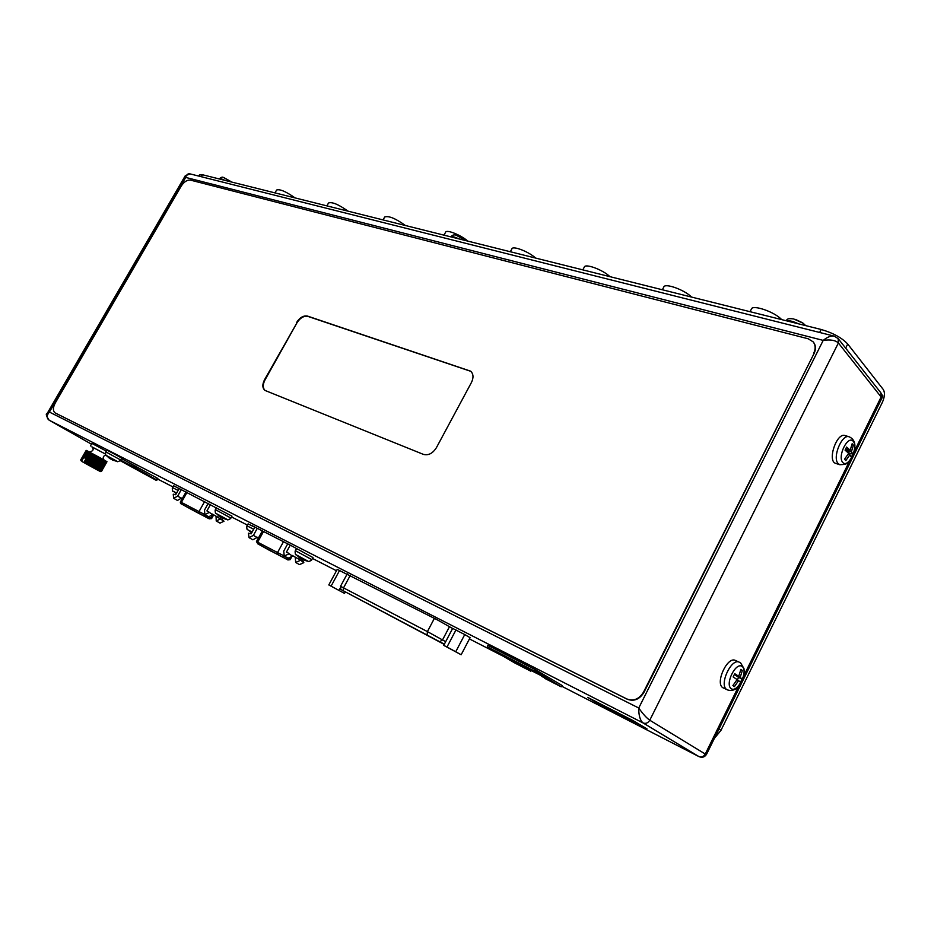 <?xml version="1.0" encoding="UTF-8"?>
<svg xmlns="http://www.w3.org/2000/svg" width="931" height="931" viewBox="0 0 931 931"><rect width="100%" height="100%" fill="white"/><g stroke="black" fill="none" stroke-linecap="round" stroke-linejoin="round"><path stroke-width="1.4" d="M813.81 352.977C815.777 348.741 815.556 345.029 813.17 341.863L808.201 338.779L190.401 180.102C187.131 179.764 184.059 181.778 181.184 186.142L55.22 403.053C52.834 407.72 52.811 411.002 55.15 412.922L626.854 698.972C633.615 701.439 639.178 699.146 643.542 692.094L814.136 353.361C816.091 349.125 815.882 345.424 813.496 342.247L813.333 342.073M296.547 322.533C299.805 317.494 303.483 315.341 307.556 316.098L470.667 371.178C473.472 373.913 473.739 377.683 471.447 382.478L436.43 447.648C432.74 453.432 428.411 455.678 423.419 454.386L264.974 390.426C262.309 388.099 262.158 384.538 264.52 379.755L296.954 322.836C300.213 317.797 303.89 315.656 307.963 316.412L470.865 371.353M258.492 537.885L257.421 537.28L252.871 539.794L248.996 537.618L248.437 533.184L251.149 533.835L254.885 527.074M265.184 390.555C262.717 388.169 262.635 384.666 264.939 380.046L296.954 322.836M257.293 528.308L253.395 535.383L248.996 537.618M287.702 543.855L283.734 551.105L284.234 555.993L288.098 558.181L292.485 556.214L288.331 553.095L292.485 556.214M284.234 555.993L288.633 554.026M292.276 555.563L297.827 558.6L292.229 555.411M295.302 557.285L295.662 562.452L299.456 564.593L303.832 562.661L303.529 561.742L297.827 558.6M290.239 545.147L286.422 552.118L288.331 553.095M302.331 559.438L301.667 560.683M303.832 562.661L299.735 559.578M295.662 562.452L300.038 560.509M258.446 537.978L257.363 537.362M265.416 548.103L286.411 559.112L265.51 547.94M189.202 508.221L207.881 518.02L189.284 508.07M544.775 678.385L561.23 686.81L534.487 671.053L487.413 646.952L514.54 662.849L530.751 671.181L497.212 652.317L533.638 670.972L557.576 684.797L544.775 678.385L561.125 686.775L534.976 670.844L535.546 669.738L487.739 645.299L487.332 646.428M181.382 489.497L177.658 496.13L173.631 498.294L173.247 494.198L175.68 494.745L179.241 488.403M182.383 498.434L181.65 498.015L177.472 500.447L173.631 498.294M219.984 518.241L224.01 521.22L212.477 514.075M212.512 514.191L216.05 516.205L216.225 520.976L220.019 523.106L224.01 521.22M222.73 518.346L222.113 519.44M216.05 516.205L218.296 517.357M216.225 520.976L220.216 519.079M208.3 503.264L204.517 510.048L204.82 514.564L208.684 516.74L212.687 514.831L208.591 511.794L212.687 514.831M204.82 514.564L208.835 512.655M210.546 504.404L206.915 510.921L208.591 511.794M182.336 498.504L181.603 498.097M81.94 461.508L97.138 469.887L81.94 461.508L81.602 460.31L81.346 460.857L80.846 459.926L81.02 460.694L80.753 459.879L80.962 460.67L80.741 459.879L86.734 450.639M97.487 469.596L103.236 459.553L104.54 460.275L99.093 469.806L97.487 469.596L103.236 459.542L87.956 451.244L84.465 457.796L83.755 457.424L81.812 460.798M98.465 469.457L103.911 459.926M562.243 685.553L535.546 669.738M100.955 471.423L98.674 470.26L99.093 469.806M99.652 470.12L105.098 460.601L106.367 461.334L100.932 470.842M100.152 470.399L105.587 460.88M838.156 338.616L834.316 336.172C831.139 335.521 827.438 336.929 823.202 340.397L185.688 177.414L49.401 412.061L638.747 708.014L823.202 340.397C830.347 339.361 835.41 340.222 838.389 342.969L838.156 338.616L880.842 392.789L881.331 399.294M854.03 451.977L881.122 396.978L838.389 342.969L649.768 720.222C648.023 723.05 645.788 723.957 643.042 722.933L698.96 756.6L561.987 686.368L698.832 756.519C701.485 757.531 703.638 756.705 705.267 754.04L649.768 720.222C646.428 717.848 642.751 713.774 638.747 708.014C638.666 715.439 640.097 720.408 643.042 722.933L49.227 420.242C46.41 418.147 46.469 415.424 49.401 412.061L47.237 413.352C45.514 413.608 46.166 415.901 49.18 420.218L49.11 420.172M190.087 173.899L190.087 173.899C187.911 173.445 186.444 174.621 185.688 177.414L185.234 175.819L190.087 173.899L834.013 336.091M845.651 348.113L847.699 344.016L883.31 389.542C885.055 392.614 884.753 396.839 882.425 402.227L720.966 730.346L718.976 729.054M714.38 738.376L720.966 730.346M201.317 176.727L202.458 174.749L821.154 329.481C833.036 332.937 841.88 337.778 847.699 344.016M202.458 174.749L199.385 174.993L198.757 176.075M849.025 436.767L845.197 435.603C836.818 431.926 826.903 461.066 835.724 463.405L835.945 463.475M740.029 662.616L739.377 662.232C731.429 657.612 718.767 684.913 726.739 689.534L722.84 687.718C714.845 683.086 727.495 655.843 735.455 660.475L739.272 662.185M109.811 458.587L106.134 455.34L117.481 461.532L112.628 460.123L115.409 460.636L111.08 459.251L107.193 456.178L109.614 458.448M55.441 413.085L627.261 699.228C634.023 701.695 639.585 699.402 643.949 692.35L814.136 353.361M111.01 459.204L112.698 460.019M530.751 671.181L531.31 670.599L541.679 675.918M751.34 309.139C752.329 304.216 774.755 311.885 781.598 319.577C774.755 311.885 752.329 304.216 751.34 309.139L750.037 311.687L751.34 309.139M663.768 287.085C664.653 282.698 684.599 289.809 691.512 297.059C684.599 289.809 664.653 282.698 663.768 287.085L662.372 289.762M584.307 267.104C585.099 263.194 602.985 269.815 609.91 276.647C602.985 269.815 585.099 263.194 584.307 267.104L582.829 269.874L584.307 267.104M511.864 248.914C512.574 245.412 528.761 251.614 535.628 258.073C528.761 251.614 512.574 245.412 511.864 248.914L510.339 251.742L511.864 248.914M445.565 232.285C446.193 229.154 460.95 234.973 467.746 241.094C460.95 234.973 446.193 229.154 445.565 232.285L443.994 235.159L445.565 232.285M384.654 217.039C388.53 215.55 395.454 218.366 405.45 225.511C395.454 218.366 388.53 215.55 384.654 217.039L383.06 219.914M328.515 203.005C332.006 201.678 338.535 204.401 348.078 211.174C338.535 204.401 332.006 201.678 328.515 203.005L326.897 205.867L328.515 203.005M276.6 190.029C279.766 188.865 285.933 191.495 295.092 197.919C285.933 191.495 279.766 188.865 276.6 190.029L274.971 192.892L276.6 190.029M141.628 472.145L127.815 464.778L141.628 472.145M136.624 466.384L135.717 467.979L156.978 480.059L157.863 478.487L121.472 458.587M444.25 644.415L340.746 589.416L444.366 644.182M340.746 589.404L340.525 586.309L347.251 573.833M344.517 593.396L328.806 584.936L344.517 593.396L345.273 591.988M328.806 584.936L337.231 569.353L346.984 574.334M331.133 586.065L339.606 570.389M339.035 590.312L340.211 588.136M340.583 591.278L332.623 586.972L340.583 591.278M447.008 646.987L461.159 654.749L470.085 637.688L464.744 634.558L452.664 628.39L443.738 645.381L447.008 646.987L455.992 629.891M461.159 654.749L443.738 645.381M455.771 651.7L464.744 634.558M456.795 652.398L448.044 647.685L456.795 652.398M106.367 461.345L101.223 471.005M106.646 461.52L101.607 471.237M86.187 450.395L80.741 459.879M81.276 460.135L86.746 450.627L87.945 451.256M97.778 469.073L96.812 469.224L97.045 468.677L87.712 464.255L87.409 463.417L86.897 463.824L85.768 462.521L85.373 462.998L84.29 461.729L84.267 462.742L100.385 471.586L101.409 471.295M84.267 462.742L100.385 471.586M86.059 458.646L84.256 457.68M86.036 458.692L83.755 457.424M92.122 447.031L105.471 454.037M106.25 451.07L91.901 443.424L90.435 445.972M96.812 469.224L102.561 459.181M97.045 468.677L102.503 459.134M96.091 468.828L101.851 458.774M96.265 468.246L101.735 458.704M95.334 468.409L101.095 458.355M95.451 467.793L100.92 458.25M94.543 467.979L100.304 457.912M94.601 467.327L100.071 457.773M93.717 467.525L99.477 457.458M93.728 466.85L99.198 457.296M92.879 467.071L98.639 457.005M92.821 466.35L98.302 456.807M92.018 466.594L97.778 456.527M91.913 465.861L97.383 456.306M91.145 466.117L96.917 456.05M90.994 465.36L96.475 455.806M90.272 465.651L96.044 455.585M90.086 464.86L95.556 455.306M89.411 465.174L95.183 455.108M89.178 464.371L94.648 454.817M88.55 464.709L94.322 454.642M88.282 463.882L93.763 454.328M87.712 464.255L93.484 454.188M87.409 463.417L92.891 453.863M86.897 463.824L92.669 453.758M86.571 462.963L92.053 453.409M86.118 463.394L91.89 453.339M85.768 462.521L91.25 452.978M85.373 462.998L91.145 452.932M85 462.113L90.482 452.571M84.674 462.614L90.447 452.559M84.29 461.729L89.76 452.187M85.408 458.285L89.097 451.838M84.802 457.959L88.492 451.523M83.778 457.424L87.479 451M81.602 460.31L87.072 450.79M81.02 460.007L86.49 450.499M80.846 459.926L86.304 450.418M101.549 471.202L106.972 461.718M101.421 471.121L106.856 461.636M100.583 470.632L106.018 461.124M118.819 456.434L106.832 450.045L105.797 451.861L120.669 459.995L121.705 458.168L118.819 456.434M223.801 177.565L231.377 181.813M219.274 178.845C221.171 177.216 222.556 176.75 223.428 177.472L231.586 182.034M456.923 235.403L464.697 239.581M450.744 236.846C452.373 234.996 454.2 234.461 456.202 235.217L465.826 240.617M785.787 320.625C788.196 319.298 786.462 318.099 793.643 318.937L803.011 323.162L805.082 325.035M842.764 462.463C848.199 468.619 858.65 447.392 853.215 441.271C847.85 434.858 837.178 456.446 842.764 462.463M852.843 454.153L851.434 451.663L853.401 445.169L852.156 443.738L850.189 450.243L846.605 447.055L845.08 450.15L848.665 453.339L844.545 459.181L845.802 460.589L849.91 454.747L851.33 457.237L852.843 454.153L849.2 453.025L848.548 454.328M845.755 448.87L850.189 450.243M851.958 444.727L853.401 445.169M847.14 449.301L846.698 450.197L851.434 451.663M846.698 450.197L849.2 453.025M848.164 454.2L849.91 454.747M742.158 666.468C748.547 671.042 737.596 693.304 731.196 688.684C724.644 684.238 735.839 661.58 742.158 666.468M740.506 682.26L738.609 680.619L734.384 686.624L732.895 685.577L737.131 679.56L733.139 676.953L734.745 673.707L738.725 676.313L740.89 669.377L742.356 670.448L740.203 677.384L742.088 679.025L740.506 682.26M736.956 679.863L738.609 680.619M737.294 680.014L738.574 677.419L742.088 679.025M738.574 677.419L735.641 675.301L740.203 677.384M740.808 669.75L742.356 670.448M734.454 674.37L738.725 676.313M176.262 493.709L174.167 491.905M176.646 493.034L172.898 491.137M179.148 488.577L173.585 485.749L172.549 487.6L178.1 490.439M215.771 513.26C215.526 514.389 214.793 509.874 215.41 509.629L230.9 518.055L231.97 516.135L179.159 488.554M215.794 513.284L227.606 519.707L222.567 518.264L225.709 518.928L221.066 517.415L217.098 514.249L219.704 516.717L217.167 514.121M219.704 516.717L222.649 518.113M251.661 532.916L248.891 530.507M252.15 532.02L247.413 529.611M295.79 554.573C295.499 555.749 294.743 550.884 295.383 550.71L311.827 559.624L312.956 557.564L291.682 545.892L251.638 525.421L254.791 527.249L248.112 523.885L247.029 525.852L253.686 529.25M295.814 554.597L308.347 561.393L303.006 559.892L306.532 560.683L301.504 559.031L297.373 555.702L299.968 558.228L297.443 555.586M300.073 558.03L303.122 559.682M587.694 697.389L601.438 705.547L646.952 728.833L632.894 720.501L587.694 697.389M531.298 670.634L514.052 661.313M528.68 669.971L529.041 669.261M513.703 661.988L514.063 661.278L509.548 658.636M540.294 674.894L541.761 675.766M541.737 675.801L510.304 659.02M526.574 667.993L526.213 668.691L511.317 660.789L526.213 668.691M523.071 665.933L522.71 666.631M553.351 682.318L541.493 676.267L553.328 682.342M738.993 685.553L705.267 754.04L706.606 754.18M880.842 392.789C882.32 395.5 882.53 397.595 881.448 399.073L706.559 754.273C704.674 757.182 702.137 757.95 698.96 756.6L699.437 756.775M452.617 628.483L437.686 620.046L347.019 574.264M882.041 395.663L882.867 395.896L881.785 394.523M881.866 397.909L882.867 395.896M253.395 535.383L257.259 537.571M290.181 558.239L287.923 559.95L257.84 543.82L271.258 551.292M263.52 531.496L257.643 542.168L256.456 541.586L257.934 543.96L267.593 549.022M271.212 551.28L267.453 549.243M282.745 556.959L284.421 556.307L290.169 559.671L291.333 557.553M287.923 559.95L290.181 559.671M283.49 541.702L277.543 552.548L284.514 556.156M187.015 492.371L181.394 502.379L180.428 501.914C180.16 503.077 180.661 503.846 181.952 504.218L182.592 504.567M277.741 554.224L277.543 552.548L257.643 542.168L257.84 543.82M177.658 496.13L181.498 498.294M191.239 509.35L194.777 511.27M209.37 518.846L210.918 518.23L211.593 518.637L209.126 518.788L194.754 511.259M211.593 518.637L213.688 514.866M213.001 514.482L210.918 518.23L205.542 515.146L203.982 515.762M204.692 501.413L199.013 511.573L205.611 515.018M199.234 513.179L199.013 511.573L181.394 502.379L181.626 503.962M562.382 685.612L561.696 686.624L562.254 685.53M743.543 676.302L849.666 460.845M534.487 671.053L487.413 646.952M487.495 646.975L488.019 645.439M533.975 670.774L534.522 669.18M530.763 671.193L514.529 662.837L487.402 646.952L487.739 645.299M155.861 480.117L120.751 460.95L155.966 480.21L157.374 478.197M121.53 458.611L120.634 460.193L133.831 466.955L134.727 465.36M120.564 460.158L120.751 460.95M133.948 467.723L133.831 466.955L135.717 467.979L135.076 468.34M156.978 480.059L155.966 480.21M120.879 461.054L155.977 480.221M120.89 461.054L120.297 460.508M439.921 641.61L442.551 639.865L449.522 626.61M445.681 641.692L427.41 631.602L434.393 618.359M343.353 590.778L343.562 587.81L350.265 575.381M340.525 586.309L427.41 631.602L427.131 634.721M91.925 446.857L105.482 454.072M224.871 180.358C221.601 178.764 219.716 178.286 219.216 178.938L219.216 178.938M458.727 238.836C454.712 236.916 452.07 236.253 450.802 236.858M798.274 323.755C793.119 321.335 789.151 320.334 786.369 320.776M838.237 463.65C831.953 457.796 841.973 433.462 849.258 436.837C855.124 439.572 856.415 445.53 853.157 454.7C848.711 463.382 847.99 464.499 839.762 464.697L838.237 463.65M839.983 464.767L835.724 463.405M230.9 518.055L230.9 518.067C230.969 518.753 226.792 520.51 227.606 519.707M601.438 705.547L601.892 704.639M599.913 704.72L600.344 703.859M157.56 479.011L172.945 486.901L157.56 479.023M247.437 525.107L231.528 516.938L247.448 525.096M312.479 558.437L336.475 570.75L312.479 558.449M503.508 656.39L469.433 638.922L503.427 656.343M91.471 444.168L49.18 420.218L91.471 444.18M819.652 332.472L821.154 329.481M182.592 504.579L191.227 509.35M47.341 413.189L185.188 175.889M180.428 501.902L186.06 491.882M256.456 541.586L262.344 530.891M104.016 459.995C102.561 457.563 103.19 455.911 105.89 455.015M91.878 446.822C94.147 449.405 93.298 451.116 89.329 451.966M117.481 461.532C116.701 462.288 120.716 460.647 120.669 459.995M106.122 455.329C105.878 456.388 105.191 452.105 105.785 451.861M465.337 240.128L464.197 239.151M802.254 322.638L795.446 319.414M803.011 323.162L805.629 325.594M739.377 662.232L740.68 663L743.974 668.609C744.195 672.776 744.812 671.542 742.624 679.176C738.714 688.405 733.593 691.966 727.262 689.836M172.887 491.114C172.642 492.208 171.944 487.856 172.549 487.611M215.422 509.618L216.481 507.698M247.402 529.588C247.111 530.717 246.401 526.038 247.018 525.864M295.395 550.698L296.512 548.65M308.347 561.393C307.533 562.266 311.966 560.311 311.827 559.624"/></g></svg>
